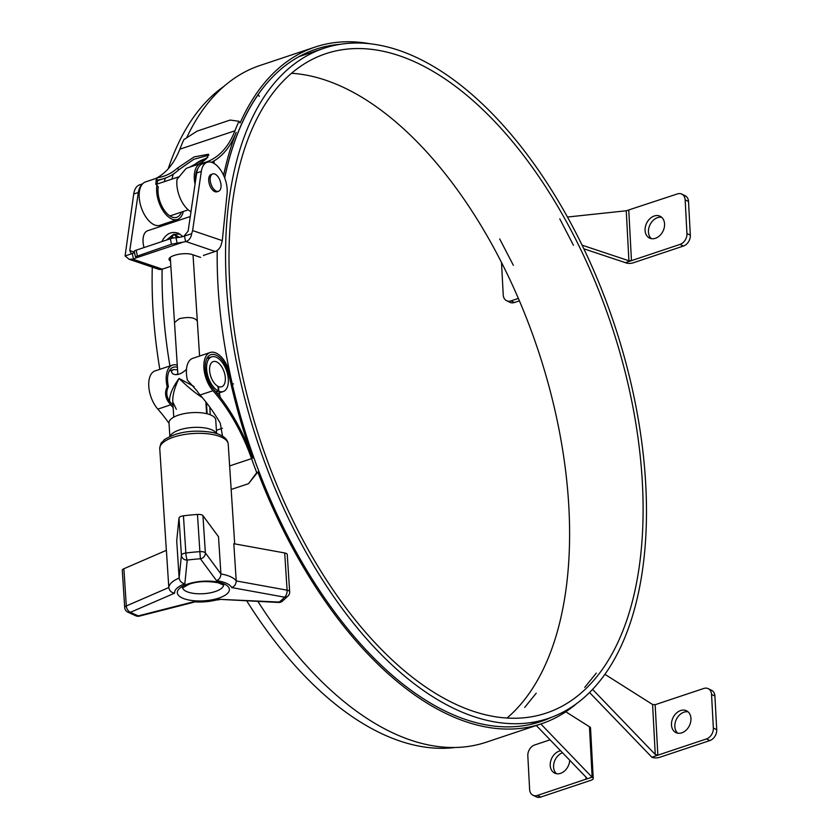 <?xml version="1.0" encoding="UTF-8"?>
<svg xmlns="http://www.w3.org/2000/svg" width="839" height="839" viewBox="0 0 839 839"><rect width="100%" height="100%" fill="white"/><g stroke="black" fill="none" stroke-linecap="round" stroke-linejoin="round"><path stroke-width="1.26" d="M452.2 702.579A347.629 184.8 -108.5 0 1 239.503 361.399A347.629 184.8 -108.5 0 1 325.857 53.675A347.629 184.8 -108.5 0 1 611.306 324.819A347.629 184.8 -108.5 0 1 546.21 713.098A347.629 184.8 -108.5 0 1 452.2 702.579M291.563 73.287A347.629 184.8 -108.5 0 1 537.82 349.37A347.629 184.8 -108.5 0 1 507.008 718.048M224.065 86.249A353.345 187.842 71.5 0 0 168.22 168.786M165.314 178.078A353.345 187.842 71.5 0 0 164.287 181.675M152.289 267.127A353.345 187.842 71.5 0 0 159.83 369.328M246.823 601.018A353.345 187.842 71.5 0 0 454.822 747.518M419.594 58.94A353.345 187.842 71.5 0 0 324.053 48.253A353.345 187.842 71.5 0 0 257.877 442.919A353.345 187.842 71.5 0 0 548.014 718.52A353.345 187.842 71.5 0 0 635.794 405.73A353.345 187.842 71.5 0 0 419.594 58.94M217.217 250.452A354.394 188.397 71.5 0 0 232.298 383.937L233.504 383.895M259.272 96.401L258.234 94.576A354.394 188.397 71.5 0 0 224.695 177.962M165.126 223.594A354.394 188.397 71.5 0 0 164.958 224.967M162.095 269.214A354.394 188.397 71.5 0 0 169.929 365.951M177.407 367.293A20.587 10.938 71.5 0 0 173.274 367.251A20.587 10.938 71.5 0 0 168.324 386.265L168.398 386.559C166.07 391.425 166.29 396.071 169.069 400.486A20.587 10.938 71.5 0 0 171.156 403.181A133.139 70.78 71.5 0 1 172.991 405.3M177.26 365.175A22.873 12.155 71.5 0 0 172.551 365.08A22.873 12.155 71.5 0 0 166.919 385.573L167.223 386.758L168.398 386.559M167.223 386.758C164.905 391.572 165.063 396.249 167.706 400.79A22.873 12.155 71.5 0 0 170.705 404.828L157.837 409.128A130.853 69.564 -108.5 0 1 169.027 423.328M228.963 374.802A20.587 10.938 -108.5 0 0 210.935 354.666A20.587 10.938 -108.5 0 0 205.282 368.835A20.587 10.938 -108.5 0 0 213.41 389.055A133.139 70.78 -108.5 0 1 252.686 458.136A356.774 189.666 -108.5 0 1 228.963 374.802L227.778 375.19M224.653 177.858A354.488 188.45 -108.5 0 1 315.884 49.218A354.488 188.45 -108.5 0 1 340.361 44.289M551.401 717.324A354.488 188.45 -108.5 0 1 540.568 721.645A354.488 188.45 -108.5 0 1 230.232 374.865A22.873 12.155 71.5 0 0 210.211 352.495A22.873 12.155 71.5 0 0 203.929 368.237A22.873 12.155 71.5 0 0 212.959 390.712A130.853 69.564 -108.5 0 1 251.564 458.608A359.061 190.873 71.5 0 0 256.734 472.609L257.804 472.011A356.774 189.666 71.5 0 0 541.302 723.816A356.774 189.666 71.5 0 0 576.917 703.334M222.408 428.278L216.41 430.281M190.977 211.753A22.873 12.155 -108.5 0 1 177.019 179.326L185.734 168.912A22.873 12.155 -108.5 0 1 187.779 167.79L200.636 163.5A22.873 12.155 71.5 0 0 195.047 184.161M195.697 179.703A20.587 10.938 -108.5 0 1 198.035 168.272M223.594 175.309A356.774 189.666 -108.5 0 1 236.189 132.394A133.139 70.78 -108.5 0 1 211.47 162.294M370.093 43.764A356.774 189.666 71.5 0 0 315.149 47.047A356.774 189.666 71.5 0 0 240.122 122.966L238.937 121.256A359.061 190.873 71.5 0 0 234.951 130.779A130.853 69.564 -108.5 0 1 205.995 162.084A130.853 69.564 -108.5 0 1 201.433 163.29A22.873 12.155 71.5 0 0 200.636 163.5M257.982 601.521A356.774 189.666 71.5 0 0 486.18 742.232L541.302 723.816M315.149 47.047L260.038 65.473A356.774 189.666 71.5 0 0 186.625 137.848M172.551 365.08L155.1 370.911A22.873 12.155 71.5 0 0 148.807 386.653A22.873 12.155 71.5 0 0 157.837 409.128M197.857 164.423A130.853 69.564 -108.5 0 0 206.824 158.319L208.554 154.219L194.113 156.914L177.428 168.136A130.853 69.564 71.5 0 1 163.741 176.2A130.853 69.564 71.5 0 1 159.179 177.407A22.873 12.155 71.5 0 0 158.382 177.616L145.525 181.916A22.873 12.155 71.5 0 0 141.246 207.464A22.873 12.155 71.5 0 0 160.018 225.292L177.469 219.461A22.873 12.155 71.5 0 0 183.29 211.491M238.937 121.256L230.148 120.071L197.081 131.125L183.814 139.673A359.061 190.873 71.5 0 0 179.84 149.195A130.853 69.564 -108.5 0 1 155.603 178.55M171.922 179.127A356.774 189.666 -108.5 0 1 173.295 174.082M208.89 155.163L193.809 159.295L178.843 169.761A133.139 70.78 71.5 0 1 164.465 178.371L157.333 180.752M220.321 397.445A356.774 189.666 -108.5 0 1 219.22 392.893M206.499 158.602A18.301 9.596 -41.2 0 0 192.96 166.059M173.149 407.67A130.853 69.564 71.5 0 0 170.705 404.828M257.804 472.011L248.564 483.663L256.734 472.609M158.382 177.616A22.873 12.155 71.5 0 0 156.337 178.738L155.844 184.255L158.225 186.761A20.587 10.938 71.5 0 0 163.238 208.628A20.587 10.938 71.5 0 0 176.746 217.301A20.587 10.938 71.5 0 0 181.402 212.12M156.966 185.251L156.809 186.069A22.873 12.155 71.5 0 0 162.63 210.096A22.873 12.155 71.5 0 0 177.469 219.461M212.959 390.712L200.102 395.012A22.873 12.155 -108.5 0 1 197.102 390.964L187.338 380.036L187.128 378.819A22.873 12.155 -108.5 0 1 192.76 358.326L210.211 352.495M156.337 178.738L157.805 180.406A20.587 10.938 71.5 0 1 159.106 179.787A20.587 10.938 71.5 0 1 159.83 179.598A133.139 70.78 71.5 0 0 164.465 178.371M222.492 436.091L220.279 423.181A130.853 69.564 -108.5 0 0 200.102 395.012M189.583 167.192L207.894 157.229M213.903 160.983L214.249 163.574M157.805 180.406L156.578 184.958M248.564 483.663L231.165 489.473M216.063 392.149L218.832 391.215L218.528 386.569L218.014 386.737M207.149 413.795L206.425 402.657M194.029 386.485L179.064 378.441C172.582 387.377 169.405 394.938 169.541 401.147M202.356 397.634C194.868 392.788 187.097 386.391 179.064 378.441C174.606 387.408 172.509 395.221 172.771 401.891L176.316 409.317M177.837 373.974L175.718 374.687M177.564 369.789L173.537 369.569C170.978 370.828 170.915 372.359 173.369 374.173C177.291 375.494 181.664 373.879 186.489 369.317M218.528 386.569A13.267 7.048 71.5 0 0 221.664 386.769A13.267 7.048 71.5 0 0 224.149 371.95A13.267 7.048 71.5 0 0 213.263 361.599A13.267 7.048 71.5 0 0 209.949 373.271A13.267 7.048 71.5 0 0 217.983 386.318L218.287 390.974L215.78 391.813M218.832 391.215A18.301 9.722 71.5 0 0 223.258 391.54A18.301 9.722 71.5 0 0 226.687 371.1A18.301 9.722 71.5 0 0 211.669 356.827A18.301 9.722 71.5 0 0 207.118 373.009A18.301 9.722 71.5 0 0 218.287 390.974M206.614 413.658L205.859 401.923M169.887 436.542L169.006 422.971A23.419 8.81 -3.7 0 1 191.806 412.662A23.419 8.81 -3.7 0 1 215.738 419.94L216.619 433.511M182.923 236.556L178.434 233.263C171.418 230.945 165.891 233.724 161.854 241.601M179.945 234.091L173.453 234.396L166.395 240.09M173.516 234.375L171.754 238.36M177.323 237.615L173.809 234.28M173.872 234.259L179.441 237.322M170.726 238.643L173.453 234.396M144.025 247.557A16.56 8.799 -108.5 0 1 147.643 230.756L190.285 216.504M183.856 236.294L188.135 231.103L196.693 172.97A21.95 11.673 -108.5 0 1 202.545 163.825L207.181 162.273A21.95 11.673 -108.5 0 1 221.265 170.999A21.95 11.673 -108.5 0 1 227.075 193.767L222.293 240.625L192.613 230.589L191.659 233.693C191.061 237.699 189.184 240.332 186.017 241.59L177.144 243.153L175.991 237.699A6.859 1.238 168.1 0 0 184.465 236.095L191.659 233.693M222.293 240.625L221.412 243.897A9.145 7.184 -71.3 0 1 215.224 251.469L203.458 255.402A4.573 1.447 -6.4 0 1 203.562 255.643L203.531 255.371M175.991 237.699A4.573 0.818 168.1 0 0 170.348 238.769L136.17 250.19A4.573 0.818 168.1 0 0 134.25 251.301L135.404 256.755L136.306 257.321L135.719 258.013L133.474 259.146L132.289 253.525L125.095 255.937L129.08 259.272L158.414 269.193A9.145 7.184 -71.3 0 0 162.305 269.151L170.852 266.299M129.08 259.272L133.474 259.146M125.095 255.937L133.716 194.008A21.95 11.673 -108.5 0 1 139.568 184.874L142.588 183.856M170.506 260.981A12.805 4.059 -6.4 0 1 169.038 259.366A12.805 4.059 -6.4 0 1 177.606 254.511A12.805 4.059 -6.4 0 1 192.058 254.511L200.636 257.405M135.719 258.013L182.252 242.461M135.404 256.755L171.492 244.222L177.144 243.153M132.866 253.326L131.083 253.399L129.783 250.599L138.341 192.467A21.95 11.673 -108.5 0 1 141.948 184.632M132.289 253.525L132.426 253.483A6.859 1.238 168.1 0 0 134.523 252.581M163.133 224.254L162.997 225.628M220.972 184.423A9.145 4.866 -108.5 0 1 218.507 191.282A9.145 4.866 -108.5 0 1 210.998 184.15A9.145 4.866 -108.5 0 1 212.707 173.935A9.145 4.866 -108.5 0 1 220.972 184.423M192.613 230.589L201.318 171.418A21.95 11.673 -108.5 0 1 207.181 162.273M218.507 191.282L217.039 191.774A9.145 4.866 -108.5 0 1 209.519 184.643A9.145 4.866 -108.5 0 1 211.239 174.428L212.707 173.935M681.803 194.113A9.145 6.88 -64.2 0 1 685.159 199.892L686.952 233.536A9.145 6.88 -64.2 0 1 680.051 244.401L631.463 260.646L628.914 260.772L626.251 210.778L677.367 193.935A9.145 6.88 -64.2 0 1 681.803 194.113L685.169 195.739A9.145 6.88 -64.2 0 1 688.525 201.517L690.319 235.161A9.145 6.88 -64.2 0 1 683.418 246.037L633.214 262.817A5.485 2.139 -3.1 0 1 625.548 262.712L583.871 248.816M501.502 262.408L503.232 294.929A9.145 6.88 -64.2 0 0 506.599 300.708A9.145 6.88 -64.2 0 0 511.035 300.886L518.387 298.422M506.599 300.708L509.965 302.334A9.145 6.88 -64.2 0 0 514.401 302.512L519.414 300.834M645.086 230.4A12.124 9.114 115.8 0 1 649.9 218.675A12.124 9.114 115.8 0 1 660.104 216.242A12.124 9.114 115.8 0 1 663.03 231.124A12.124 9.114 115.8 0 1 649.543 238.056A12.124 9.114 115.8 0 1 645.086 230.4M661.677 217.291A12.124 9.114 -64.2 0 0 648.453 232.036A12.124 9.114 -64.2 0 0 651.337 238.643M628.768 210.17L631.463 260.646L625.433 262.659M582.119 245.187L628.914 260.772M626.251 210.778L567.489 217.028M536.278 725.494L586.367 777.533L586.744 778.288L586.01 779.179L592.145 777.218A5.485 2.139 -3.1 0 1 593.225 778.403A5.485 2.139 -3.1 0 1 591.002 780.27L540.788 797.05A9.145 6.88 -64.2 0 1 536.352 796.872L532.985 795.246A9.145 6.88 -64.2 0 0 537.421 795.424L586.01 779.179L585.905 777.05M604.867 674.304L652.595 704.508L655.154 704.708L657.849 755.173L706.448 738.939L709.815 740.575L659.601 757.344A5.485 2.139 -3.1 0 1 651.934 757.239L657.849 755.173L655.259 754.502L592.596 689.417L593.183 688.693M593.225 778.403L590.53 727.937A5.485 2.139 176.9 0 0 589.46 726.752L592.145 777.218M706.448 738.939A9.145 6.88 -64.2 0 0 713.349 728.074L711.545 694.43A9.145 6.88 -64.2 0 0 708.189 688.651A9.145 6.88 -64.2 0 0 703.753 688.473L655.154 704.708M690.948 718.436A12.124 9.114 115.8 0 1 686.145 730.161A12.124 9.114 115.8 0 1 675.93 732.594A12.124 9.114 115.8 0 1 673.014 717.712A12.124 9.114 115.8 0 1 686.501 710.78A12.124 9.114 115.8 0 1 690.948 718.436M709.815 740.575A9.145 6.88 -64.2 0 0 716.716 729.699L714.912 696.055A9.145 6.88 -64.2 0 0 711.556 690.277L708.189 688.651M688.064 711.829A12.124 9.114 -64.2 0 0 676.381 719.348A12.124 9.114 -64.2 0 0 677.734 733.181M550.069 739.83L534.726 744.948A9.145 6.88 -64.2 0 0 527.825 755.824L529.619 789.468A9.145 6.88 -64.2 0 0 532.985 795.246M569.702 760.218A12.124 9.114 115.8 0 1 554.673 773.118A12.124 9.114 115.8 0 1 550.688 761.109A12.124 9.114 115.8 0 1 560.578 750.748M562.518 752.761A12.124 9.114 -64.2 0 0 554.149 762.389A12.124 9.114 -64.2 0 0 556.467 773.694M565.79 711.797L589.46 726.752M592.04 777.166L540.83 723.973M651.83 757.187L589.523 692.479M219.241 599.759L193.578 601.794A28.82 10.844 176.3 0 0 218.916 599.308L279.209 602.056A5.485 1.437 92.6 0 1 278.632 602.465L218.916 599.308M288.312 595.711L282.219 601.343A5.485 4.426 -127.4 0 1 279.209 602.056A85.987 32.354 176.3 0 0 284.515 597.169A5.485 4.761 41.2 0 0 288.312 595.711A5.485 5.485 0 0 0 289.665 591.747A5.485 2.066 176.3 0 0 287.106 590.184L236.22 580.924A34.305 12.91 176.3 0 0 220.919 573.939L218.507 536.729L202.944 515.67A5.485 2.066 176.3 0 0 197.469 514.443A91.482 34.42 176.3 0 0 183.447 515.817A5.485 2.066 176.3 0 0 179.001 518.009L181.413 555.229A5.485 5.076 5.7 0 0 187.223 560.074A5.485 0.839 -97.3 0 1 185.859 553.027A5.485 2.066 176.3 0 0 181.413 555.229L179.127 578.04C179.756 581.249 181.664 583.157 184.842 583.766A28.82 10.844 176.3 0 0 174.638 593.152L130.506 612.271A85.987 32.354 176.3 0 0 138.383 615.868L193.578 601.794M179.001 518.009L176.714 540.819L179.127 578.04A34.305 12.91 176.3 0 0 168.807 587.531C169.426 590.761 171.366 592.638 174.638 593.152M289.665 591.747L287.253 554.527A5.485 2.066 176.3 0 0 284.694 552.964L233.808 543.714L236.22 580.924C236.084 584.227 234.563 586.44 231.69 587.562A28.82 10.844 176.3 0 0 216.556 580.651L200.395 558.784A5.485 4.94 -36.5 0 0 205.366 552.88A5.485 2.066 176.3 0 0 199.881 551.653L200.395 558.784A85.987 32.354 176.3 0 0 187.223 560.074L184.842 583.766M202.944 515.67L205.366 552.88L220.919 573.939C220.751 577.232 219.294 579.466 216.556 580.651M124.696 607.551A5.485 2.066 176.3 0 1 126.301 605.957L168.807 587.531L166.395 550.321L123.889 568.737A5.485 2.066 176.3 0 0 122.284 570.342L124.696 607.551A5.485 5.485 0 0 0 127.538 612.009A5.485 4.373 -61.2 0 0 130.506 612.271A5.485 3.503 -113.4 0 1 126.301 605.957L123.889 568.737M166.919 385.573L168.324 386.265M167.706 400.79L169.069 400.486M234.951 130.779L179.84 149.195M177.428 168.136L178.843 169.761M156.809 186.069L158.225 186.761M159.83 179.598L158.424 180.07M251.564 458.608L229.634 465.928M216.347 433.427A23.419 8.81 176.3 0 0 192.76 427.46A23.419 8.81 176.3 0 0 170.149 436.427M199.588 356.04L197.322 321.085C194.868 317.394 188.859 316.597 179.284 318.684L174.502 322.564L170.275 257.342M215.224 251.469L186.017 241.59M162.305 269.151L133.107 259.272M134.439 252.172L129.783 250.599M185.65 241.716L184.465 236.095M171.492 244.222L170.348 238.769M136.17 250.19L137.313 255.633M133.716 194.008L138.341 192.467M196.693 172.97L201.318 171.418M680.051 244.401L683.418 246.037M686.952 233.536L690.319 235.161M685.159 199.892L688.525 201.517M511.035 300.886L514.401 302.512M559.781 218.853L573.436 245.24M499.698 238.926L513.353 265.313M652.595 704.508L655.259 754.502M537.421 795.424L540.788 797.05M711.545 694.43L714.912 696.055M713.349 728.074L716.716 729.699M524.7 707.424L536.194 693.213M584.773 687.351L596.267 673.13M139.41 616.109A5.485 2.265 -104.3 0 1 138.383 615.868A5.485 3.922 110.9 0 1 136.096 615.92A5.485 5.485 0 0 0 139.41 616.109L193.736 602.266M284.694 552.964L287.106 590.184A5.485 2.811 100.3 0 1 284.515 597.169L231.69 587.562M183.447 515.817L185.859 553.027A91.482 34.42 176.3 0 1 199.881 551.653L197.469 514.443M173.663 437.129A34.305 12.91 176.3 0 0 159.756 448.624C160.375 444.628 161.14 442.478 162.042 442.163C165.241 439.888 160.469 440.674 174.669 434.654C186.006 430.847 198.801 430.145 213.043 432.546C222.587 434.833 227.642 438.703 228.229 444.188A34.305 12.91 176.3 0 0 209.058 433.952A34.305 12.91 176.3 0 0 173.663 437.129M182.566 587.751A20.587 7.74 176.3 0 0 203.541 593.697A20.587 7.74 176.3 0 0 223.573 585.087M187.926 583.986A26.072 9.806 176.3 0 0 192.96 600.63A26.072 9.806 176.3 0 0 229.236 588.506A26.072 9.806 176.3 0 0 187.926 583.986M324.053 48.253L299.062 56.612M548.014 718.52L529.881 724.581M211.669 356.827L206.908 358.421M173.537 369.569L169.247 371.006M223.258 391.54L217.228 393.554M210.274 414.781L209.781 407.114M173.757 417.151L172.771 401.891M197.322 321.085L193.022 254.836M177.868 374.488L174.502 322.564M169.929 215.959L188.24 209.834M156.285 184.349L178.518 176.914M127.538 612.009L136.096 615.92M182.503 587.3L182.399 587.971L189.331 584.122C197.658 581.27 207.369 580.84 218.486 582.843L223.772 585.286L223.583 584.636M234.689 543.871L228.229 444.188M166.353 550.342L159.756 448.624M278.632 602.465A5.485 5.485 0 0 0 282.219 601.343"/></g></svg>
